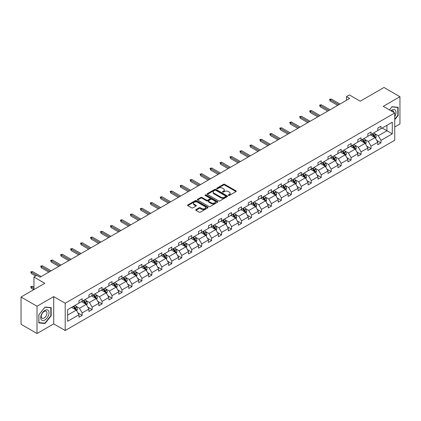 <?xml version="1.0" encoding="UTF-8"?>
<svg xmlns="http://www.w3.org/2000/svg" width="421" height="421" viewBox="0 0 421 421"><rect width="100%" height="100%" fill="white"/><g stroke="black" fill="none" stroke-linecap="round" stroke-linejoin="round"><path stroke-width="0.63" d="M228.461 195.433A0.621 0.358 0 0 0 229.34 195.433L235.997 191.587A0.884 0.51 0 0 0 236.255 191.229A0.884 0.51 0 0 0 235.997 190.866L224.714 184.351A0.884 0.51 0 0 0 223.462 184.351L216.804 188.198A0.621 0.358 0 0 0 217.678 188.703L218.541 188.203A2.836 1.637 0 0 1 222.551 188.203L223.493 188.75A2.836 1.637 0 0 1 224.325 189.908A2.836 1.637 0 0 1 223.493 191.066L222.63 191.56A0.621 0.358 0 0 0 223.509 192.065L224.372 191.571A2.836 1.637 0 0 1 228.382 191.571L229.324 192.113A2.836 1.637 0 0 1 230.155 193.271A2.836 1.637 0 0 1 229.324 194.428L228.461 194.928A0.621 0.358 0 0 0 228.461 195.433L228.461 194.928M394.745 126.984L399.95 123.979L399.95 96.698L383.989 87.484L360.234 101.198L349.377 94.93L346.472 96.604L346.472 100.293M37.011 333.516L53.709 323.881L53.709 296.6L37.011 306.235L37.011 333.516L21.05 324.302L21.05 297.021L44.805 283.307L33.948 277.039L33.948 289.574M37.011 306.235L21.05 297.021M195.949 209.611A0.884 0.51 0 0 0 195.686 209.968A0.884 0.51 0 0 0 195.949 210.332L199.112 212.158A0.884 0.51 0 0 0 200.364 212.158L207.763 207.89A0.884 0.51 0 0 0 208.021 207.527A0.884 0.51 0 0 0 207.763 207.164L196.481 200.654A0.884 0.51 0 0 0 195.228 200.654L187.829 204.922A0.884 0.51 0 0 0 187.571 205.285A0.884 0.51 0 0 0 187.829 205.648L191.655 207.853A0.884 0.51 0 0 0 192.907 207.853L196.075 206.027A0.884 0.51 0 0 0 196.333 205.664A0.884 0.51 0 0 0 196.075 205.301L194.176 204.206A2.373 1.368 0 0 1 193.481 203.238A2.373 1.368 0 0 1 194.944 201.975A2.373 1.368 0 0 1 197.528 202.269L204.959 206.558A2.373 1.368 0 0 1 205.653 207.527A2.373 1.368 0 0 1 204.19 208.795A2.373 1.368 0 0 1 201.606 208.495L200.364 207.779A0.884 0.51 0 0 0 199.112 207.779L195.949 209.611L195.949 210.332L199.112 208.516L199.112 207.779M33.948 277.039L36.853 275.366L40.048 277.207L349.667 98.451L346.472 96.604M53.709 296.6L65.202 303.236L394.745 112.975L394.745 140.256L65.202 330.511L65.202 303.236M399.95 96.698L383.252 106.339L394.745 112.975M218.604 200.906A0.884 0.51 0 0 0 219.857 200.906L227.256 196.639A0.884 0.51 0 0 0 227.514 196.275A0.884 0.51 0 0 0 227.256 195.912L215.973 189.397A0.884 0.51 0 0 0 214.721 189.397L207.321 193.671A0.884 0.51 0 0 0 207.064 194.028A0.884 0.51 0 0 0 207.321 194.391L218.604 200.906M205.411 195.565A0.621 0.358 0 0 1 206.037 195.654L217.494 202.269L210.111 206.532A0.884 0.51 0 0 1 208.858 206.532L197.575 200.017L200.743 198.207L200.743 197.47L197.575 199.296A0.884 0.51 0 0 0 197.317 199.659A0.884 0.51 0 0 0 197.575 200.017L197.575 199.296M200.743 198.207A0.884 0.51 0 0 1 201.996 198.207L201.996 197.47A0.884 0.51 0 0 0 200.743 197.47M201.996 197.47L206.569 200.112A0.884 0.51 0 0 0 207.827 200.112L209.926 198.896A0.884 0.51 0 0 0 210.184 198.533A0.884 0.51 0 0 0 209.926 198.175L205.159 195.423A0.621 0.358 0 0 1 206.037 194.918L217.51 201.538A0.884 0.51 0 0 1 217.768 201.901A0.884 0.51 0 0 1 217.51 202.264L217.51 201.538M67.66 309.63L78.964 303.104L78.964 300.636L82.158 298.789L82.158 301.262L88.926 297.352L88.926 294.884L92.12 293.042L92.12 295.51L98.888 291.6L98.888 289.132L102.077 287.29L102.077 289.759L108.85 285.854L108.85 283.38L112.039 281.538L112.039 284.007L118.806 280.102L118.806 277.628L122.001 275.787L122.001 278.26L128.768 274.35L128.768 271.882L131.962 270.035L131.962 272.508L138.73 268.598L138.73 266.13L141.924 264.288L141.924 266.756L148.692 262.846L148.692 260.378L151.881 258.536L151.881 261.004L158.654 257.099L158.654 254.626L161.843 252.784L161.843 255.252L168.61 251.348L168.61 248.874L171.805 247.032L171.805 249.5L178.572 245.596L178.572 243.127L181.767 241.28L181.767 243.754L188.534 239.844L188.534 237.376L191.729 235.534L191.729 238.002L198.496 234.092L198.496 231.624L201.691 229.782L201.691 232.25L208.458 228.34L208.458 225.872L211.647 224.03L211.647 226.498L218.42 222.593L218.42 220.12L221.609 218.278L221.609 220.746L228.377 216.841L228.377 214.373L231.571 212.526L231.571 214.999L238.339 211.089L238.339 208.621L241.533 206.774L241.533 209.248L248.301 205.337L248.301 202.869L251.495 201.028L251.495 203.496L258.262 199.586L258.262 197.117L261.457 195.276L261.457 197.744L268.224 193.839L268.224 191.366L271.413 189.524L271.413 191.992L278.181 188.087L278.181 185.614L281.375 183.772L281.375 186.245L288.143 182.335L288.143 179.867L291.337 178.02L291.337 180.493L298.105 176.583L298.105 174.115L301.299 172.273L301.299 174.741L308.067 170.831L308.067 168.363L311.261 166.521L311.261 168.989L318.029 165.085L318.029 162.611L321.218 160.769L321.218 163.237L327.991 159.333L327.991 156.859L331.18 155.017L331.18 157.491L337.947 153.581L337.947 151.113L341.142 149.266L341.142 151.739L347.909 147.829L347.909 145.361L351.103 143.519L351.103 145.987L357.871 142.077L357.871 139.609L361.065 137.767L361.065 140.235L367.833 136.33L367.833 133.857L371.027 132.015L371.027 134.483L377.795 130.578L377.795 128.105L380.984 126.263L380.984 128.731L392.288 122.211L392.288 133.857L380.984 140.382L380.984 142.851L377.795 144.698L377.795 142.224L371.027 146.134L371.027 148.602L367.833 150.45L367.833 147.976L361.065 151.886L361.065 154.354L357.871 156.196L357.871 153.728L351.103 157.638L351.103 160.106L347.909 161.948L347.909 159.48L341.142 163.385L341.142 165.858L337.947 167.7L337.947 165.232L331.18 169.137L331.18 171.61L327.991 173.452L327.991 170.979L321.218 174.889L321.218 177.357L318.029 179.204L318.029 176.731L311.261 180.641L311.261 183.109L308.067 184.951L308.067 182.482L301.299 186.392L301.299 188.861L298.105 190.702L298.105 188.234L291.337 192.139L291.337 194.613L288.143 196.454L288.143 193.986L281.375 197.891L281.375 200.364L278.181 202.206L278.181 199.733L271.413 203.643L271.413 206.111L268.224 207.958L268.224 205.485L261.457 209.395L261.457 211.863L258.262 213.705L258.262 211.237L251.495 215.147L251.495 217.615L248.301 219.457L248.301 216.989L241.533 220.893L241.533 223.367L238.339 225.209L238.339 222.741L231.571 226.645L231.571 229.119L228.377 230.961L228.377 228.492L221.609 232.397L221.609 234.865L218.42 236.713L218.42 234.239L211.647 238.149L211.647 240.617L208.458 242.464L208.458 239.991L201.691 243.901L201.691 246.369L198.496 248.211L198.496 245.743L191.729 249.653L191.729 252.121L188.534 253.963L188.534 251.495L181.767 255.4L181.767 257.873L178.572 259.715L178.572 257.247L171.805 261.152L171.805 263.625L168.61 265.467L168.61 262.993L161.843 266.903L161.843 269.372L158.654 271.219L158.654 268.745L151.881 272.655L151.881 275.123L148.692 276.965L148.692 274.497L141.924 278.407L141.924 280.875L138.73 282.717L138.73 280.249L131.962 284.154L131.962 286.627L128.768 288.469L128.768 286.001L122.001 289.906L122.001 292.379L118.806 294.221L118.806 291.748L112.039 295.658L112.039 298.126L108.85 299.973L108.85 297.5L102.077 301.41L102.077 303.878L98.888 305.72L98.888 303.252L92.12 307.162L92.12 309.63L88.926 311.472L88.926 309.003L82.158 312.908L82.158 315.382L78.964 317.224L78.964 314.755L67.66 321.281L67.66 309.63M81.516 301.631L86.242 304.357L79.474 308.267L75.78 306.13M79.474 308.267L82.158 312.908M86.242 304.357L88.926 309.003M78.964 302.515L79.474 302.81L82.158 301.262M91.478 295.879L96.204 298.605L89.436 302.515L85.742 300.383M89.436 302.515L92.12 307.162M96.204 298.605L98.888 303.252M88.926 296.763L89.436 297.058L92.12 295.51M101.44 290.127L106.166 292.858L99.398 296.763L95.699 294.632M99.398 296.763L102.077 301.41M106.166 292.858L108.85 297.5M98.888 291.011L99.398 291.306L102.077 289.759M111.402 284.375L116.128 287.106L109.36 291.011L105.66 288.88M109.36 291.011L112.039 295.658M116.128 287.106L118.806 291.748M108.85 285.264L109.36 285.559L112.039 284.007M121.364 278.628L126.09 281.354L119.317 285.264L115.622 283.128M119.317 285.264L122.001 289.906M126.09 281.354L128.768 286.001M118.806 279.512L119.317 279.807L122.001 278.26M131.32 272.876L136.046 275.602L129.279 279.512L125.584 277.376M129.279 279.512L131.962 284.154M136.046 275.602L138.73 280.249M128.768 273.761L129.279 274.055L131.962 272.508M141.282 267.125L146.008 269.85L139.24 273.761L135.546 271.624M139.24 273.761L141.924 278.407M146.008 269.85L148.692 274.497M138.73 268.009L139.24 268.303L141.924 266.756M151.244 261.373L155.97 264.104L149.202 268.009L145.508 265.877M149.202 268.009L151.881 272.655M155.97 264.104L158.654 268.745M148.692 262.257L149.202 262.551L151.881 261.004M161.206 255.621L165.932 258.352L159.164 262.257L155.465 260.125M159.164 262.257L161.843 266.903M165.932 258.352L168.61 262.993M158.654 256.505L159.164 256.805L161.843 255.252M171.168 249.874L175.894 252.6L169.126 256.505L165.427 254.373M169.126 256.505L171.805 261.152M175.894 252.6L178.572 257.247M168.61 250.758L169.126 251.053L171.805 249.5M181.13 244.122L185.85 246.848L179.083 250.758L175.389 248.622M179.083 250.758L181.767 255.4M185.85 246.848L188.534 251.495M178.572 245.006L179.083 245.301L181.767 243.754M191.087 238.37L195.812 241.096L189.045 245.006L185.351 242.87M189.045 245.006L191.729 249.653M195.812 241.096L198.496 245.743M188.534 239.254L189.045 239.549L191.729 238.002M201.049 232.618L205.774 235.35L199.007 239.254L195.312 237.123M199.007 239.254L201.691 243.901M205.774 235.35L208.458 239.991M198.496 233.502L199.007 233.797L201.691 232.25M211.01 226.866L215.736 229.598L208.969 233.502L205.274 231.371M208.969 233.502L211.647 238.149M215.736 229.598L218.42 234.239M208.458 227.75L208.969 228.045L211.647 226.498M220.972 221.114L225.698 223.846L218.931 227.75L215.231 225.619M218.931 227.75L221.609 232.397M225.698 223.846L228.377 228.492M218.42 222.004L218.931 222.299L221.609 220.746M230.934 215.368L235.66 218.094L228.887 222.004L225.193 219.867M228.887 222.004L231.571 226.645M235.66 218.094L238.339 222.741M228.377 216.252L228.887 216.547L231.571 214.999M240.896 209.616L245.617 212.342L238.849 216.252L235.155 214.115M238.849 216.252L241.533 220.893M245.617 212.342L248.301 216.989M238.339 210.5L238.849 210.795L241.533 209.248M250.853 203.864L255.579 206.59L248.811 210.5L245.117 208.369M248.811 210.5L251.495 215.147M255.579 206.59L258.262 211.237M248.301 204.748L248.811 205.043L251.495 203.496M260.815 198.112L265.54 200.843L258.773 204.748L255.079 202.617M258.773 204.748L261.457 209.395M265.54 200.843L268.224 205.485M258.262 198.996L258.773 199.291L261.457 197.744M270.777 192.36L275.502 195.091L268.735 198.996L265.035 196.865M268.735 198.996L271.413 203.643M275.502 195.091L278.181 199.733M268.224 193.25L268.735 193.544L271.413 191.992M280.739 186.614L285.464 189.339L278.697 193.25L274.997 191.113M278.697 193.25L281.375 197.891M285.464 189.339L288.143 193.986M278.181 187.498L278.697 187.792L281.375 186.245M290.7 180.862L295.426 183.588L288.653 187.498L284.959 185.361M288.653 187.498L291.337 192.139M295.426 183.588L298.105 188.234M288.143 181.746L288.653 182.04L291.337 180.493M300.657 175.11L305.383 177.836L298.615 181.746L294.921 179.609M298.615 181.746L301.299 186.392M305.383 177.836L308.067 182.482M298.105 175.994L298.615 176.288L301.299 174.741M310.619 169.358L315.345 172.089L308.577 175.994L304.883 173.862M308.577 175.994L311.261 180.641M315.345 172.089L318.029 176.731M308.067 170.242L308.577 170.537L311.261 168.989M320.581 163.606L325.307 166.337L318.539 170.242L314.845 168.111M318.539 170.242L321.218 174.889M325.307 166.337L327.991 170.979M318.029 164.495L318.539 164.79L321.218 163.237M330.543 157.859L335.269 160.585L328.501 164.495L324.802 162.359M328.501 164.495L331.18 169.137M335.269 160.585L337.947 165.232M327.991 158.743L328.501 159.038L331.18 157.491M340.505 152.107L345.231 154.833L338.458 158.743L334.763 156.607M338.458 158.743L341.142 163.385M345.231 154.833L347.909 159.48M337.947 152.991L338.458 153.286L341.142 151.739M350.467 146.355L355.187 149.081L348.42 152.991L344.725 150.855M348.42 152.991L351.103 157.638M355.187 149.081L357.871 153.728M347.909 147.239L348.42 147.534L351.103 145.987M360.423 140.603L365.149 143.335L358.382 147.239L354.687 145.108M358.382 147.239L361.065 151.886M365.149 143.335L367.833 147.976M357.871 141.488L358.382 141.782L361.065 140.235M370.385 134.852L375.111 137.583L368.343 141.488L364.649 139.356M368.343 141.488L371.027 146.134M375.111 137.583L377.795 142.224M367.833 135.736L368.343 136.036L371.027 134.483M382.2 128.031L386.925 130.763L378.305 135.736L374.606 133.604M378.305 135.736L380.984 140.382M392.288 133.857L386.925 130.763L386.925 125.305L392.288 122.211M53.709 323.881L65.202 330.511M377.795 129.989L378.305 130.284L380.984 128.731M67.66 315.087L76.28 310.109L71.559 307.383M76.28 310.109L78.964 314.755M376.737 140.404L380.984 142.851M366.78 146.15L371.027 148.602M356.819 151.902L361.065 154.354M346.857 157.654L351.103 160.106M336.895 163.406L341.142 165.858M326.933 169.158L331.18 171.61M316.976 174.91L321.218 177.357M307.014 180.656L311.261 183.109M297.052 186.408L301.299 188.861M287.09 192.16L291.337 194.613M277.129 197.912L281.375 200.364M267.167 203.664L271.413 206.111M257.21 209.411L261.457 211.863M247.248 215.163L251.495 217.615M237.286 220.914L241.533 223.367M227.324 226.666L231.571 229.119M217.362 232.418L221.609 234.865M207.406 238.165L211.647 240.617M197.444 243.917L201.691 246.369M187.482 249.669L191.729 252.121M177.52 255.421L181.767 257.873M167.558 261.173L171.805 263.625M157.596 266.919L161.843 269.372M147.639 272.671L151.881 275.123M137.678 278.423L141.924 280.875M127.716 284.175L131.962 286.627M117.754 289.927L122.001 292.379M107.792 295.679L112.039 298.126M97.835 301.425L102.077 303.878M87.873 307.177L92.12 309.63M77.911 312.929L82.158 315.382M394.745 119.706L398.129 115.496L398.129 107.281L391.967 106.729L389.42 109.902L391.84 106.913L397.813 107.444L397.813 115.407L394.745 119.217M51.157 315.818L51.157 307.604L44.994 307.056L38.832 314.719L38.832 322.933L44.994 323.486L51.157 315.818L50.836 315.634M228.708 195.523L229.324 195.165A2.836 1.637 0 0 0 230.155 194.007L230.155 193.271M224.325 189.908L224.325 190.645A2.836 1.637 0 0 1 223.493 191.802L222.877 192.155M235.986 191.597L224.714 185.087A0.884 0.51 0 0 0 223.462 185.087L217.052 188.792M227.24 196.644L215.973 190.134A0.884 0.51 0 0 0 214.721 190.134L207.337 194.397M225.688 196.528A0.621 0.358 0 0 0 225.688 196.023L215.784 190.303A0.621 0.358 0 0 0 214.905 190.303L214 190.829A2.836 1.637 0 0 0 213.168 191.987A2.836 1.637 0 0 0 214 193.144L220.767 197.054A2.836 1.637 0 0 0 224.777 197.054L225.688 196.528L225.688 197.265A0.621 0.358 0 0 0 225.867 197.012L225.867 196.275M213.168 191.987L213.168 192.723A2.836 1.637 0 0 0 214 193.881L214 193.144M225.688 197.265L224.777 197.791A2.836 1.637 0 0 1 220.767 197.791L214 193.881M201.996 198.207L206.569 200.849A0.884 0.51 0 0 0 207.827 200.849L209.926 199.633A0.884 0.51 0 0 0 210.184 199.275L210.184 198.533M211.321 202.848A2.373 1.368 0 0 0 213.905 203.148A2.373 1.368 0 0 0 215.368 201.885A2.373 1.368 0 0 0 214.673 200.917L212.058 199.407A0.884 0.51 0 0 0 210.8 199.407L208.7 200.617A0.884 0.51 0 0 0 208.442 200.98A0.884 0.51 0 0 0 208.7 201.338L211.321 202.848L211.321 203.59A2.373 1.368 0 0 0 213.905 203.885A2.373 1.368 0 0 0 215.368 202.622L215.368 201.885M208.442 200.98L208.442 201.717A0.884 0.51 0 0 0 208.7 202.075L208.7 201.338M211.321 203.59L208.7 202.075M205.653 207.527L205.653 208.263A2.373 1.368 0 0 1 204.19 209.532A2.373 1.368 0 0 1 201.606 209.232L200.364 208.516A0.884 0.51 0 0 0 199.112 208.516M193.481 203.238L193.481 203.975A2.373 1.368 0 0 0 194.176 204.943L194.176 204.206M196.06 206.032L194.176 204.943M207.748 207.895L196.481 201.391A0.884 0.51 0 0 0 195.228 201.391L187.845 205.653M397.813 115.312L398.129 115.496M44.342 323.112L44.994 323.486M375.595 138.42L376.185 136.725A2.394 1.384 -120 0 0 375.421 134.688L373.985 132.773M371.417 135.446L370.796 134.62M374.758 137.378L374.89 136.83A2.394 1.384 -120 0 0 374.206 135.388L372.774 133.473M372.175 133.82L373.753 135.925A1.221 0.705 60 0 1 373.974 136.299L374.89 136.83M372.006 133.915L373.443 135.83A2.394 1.384 60 0 1 374.037 136.962M338.842 104.697L330.148 99.677L330.148 101.003L329.569 99.345L330.148 99.677L331.295 99.014L339.994 104.034M330.148 101.003L337.695 105.361M329.569 99.345L331.295 99.014M365.633 144.171L366.223 142.477A2.394 1.384 -120 0 0 365.46 140.44L364.028 138.525M361.455 141.198L360.834 140.367M364.797 143.129L364.933 142.577A2.394 1.384 -120 0 0 364.244 141.14L362.813 139.225M362.213 139.572L363.791 141.677A1.221 0.705 60 0 1 364.012 142.051L364.933 142.577M362.044 139.667L363.481 141.582A2.394 1.384 60 0 1 364.076 142.714M355.677 149.923L356.261 148.229A2.394 1.384 -120 0 0 355.498 146.192L354.066 144.277M351.493 146.95L350.872 146.119M354.835 148.881L354.971 148.329A2.394 1.384 -120 0 0 354.287 146.892L352.851 144.977M352.251 145.324L353.829 147.429A1.221 0.705 60 0 1 354.05 147.797L354.971 148.329M352.088 145.419L353.519 147.334A2.394 1.384 60 0 1 354.114 148.46M328.88 110.449L320.186 105.429L320.186 106.755L319.613 105.097L320.186 105.429L321.334 104.766L330.032 109.786M320.186 106.755L327.733 111.112M319.613 105.097L321.334 104.766M318.923 116.201L310.224 111.181L310.224 112.507L309.651 110.849L310.224 111.181L311.372 110.513L320.071 115.538M310.224 112.507L317.771 116.864M309.651 110.849L311.372 110.513M394.745 116.617A5.868 3.389 120 0 0 395.435 115.196A5.868 3.389 120 0 0 395.172 110.091A5.868 3.389 120 0 0 390.898 110.749M393.914 112.491A4.021 2.321 120 0 0 393.093 110.955A4.021 2.321 120 0 0 391.351 111.018M397.413 107.218L397.813 107.444M48.462 315.518A5.868 3.389 120 0 0 46.941 309.845A5.868 3.389 120 0 0 41.274 314.876A5.868 3.389 120 0 0 42.789 320.544A5.868 3.389 120 0 0 48.462 315.518M46.573 314.982A4.021 2.321 120 0 0 46.121 311.282A4.021 2.321 120 0 0 41.653 314.54A4.021 2.321 120 0 0 42.1 318.239A4.021 2.321 120 0 0 46.573 314.982M38.895 322.623L38.895 314.661L44.868 307.235L50.836 307.767L50.836 315.729L44.868 323.154L38.832 322.586M50.441 307.541L50.836 307.767M345.715 155.675L346.299 153.981A2.394 1.384 -120 0 0 345.536 151.939L344.104 150.029M341.531 152.702L340.91 151.87M344.873 154.628L345.01 154.081A2.394 1.384 -120 0 0 344.325 152.644L342.889 150.729M342.289 151.076L343.868 153.181A1.221 0.705 60 0 1 344.089 153.549L345.01 154.081M342.126 151.171L343.557 153.086A2.394 1.384 60 0 1 344.152 154.212M308.961 121.948L300.262 116.927L300.262 118.259L299.689 116.596L300.262 116.927L301.415 116.264L310.109 121.285M300.262 118.259L307.809 122.616M299.689 116.596L301.415 116.264M335.753 161.427L336.342 159.727A2.394 1.384 -120 0 0 335.574 157.691L334.142 155.781M331.574 158.454L330.948 157.622M334.916 160.38L335.048 159.833A2.394 1.384 -120 0 0 334.363 158.391L332.932 156.48M332.332 156.822L333.906 158.933A1.221 0.705 60 0 1 334.132 159.301L335.048 159.833M332.164 156.922L333.595 158.833A2.394 1.384 60 0 1 334.195 159.964M298.999 127.7L290.301 122.679L290.301 124.006L289.727 122.348L290.301 122.679L291.453 122.016L300.147 127.037M290.301 124.006L297.852 128.363M289.727 122.348L291.453 122.016M325.791 167.179L326.38 165.479A2.394 1.384 -120 0 0 325.617 163.443L324.181 161.527M321.612 164.201L320.991 163.374M324.954 166.132L325.086 165.585A2.394 1.384 -120 0 0 324.402 164.143L322.97 162.227M322.37 162.574L323.949 164.679A1.221 0.705 60 0 1 324.17 165.053L325.086 165.585M322.202 162.674L323.638 164.585A2.394 1.384 60 0 1 324.233 165.716M289.038 133.452L280.344 128.431L280.344 129.757L279.765 128.1L280.344 128.431L281.491 127.768L290.19 132.789M280.344 129.757L287.89 134.115M279.765 128.1L281.491 127.768M315.829 172.926L316.418 171.231A2.394 1.384 -120 0 0 315.655 169.195L314.219 167.279M311.651 169.952L311.03 169.121M314.992 171.884L315.124 171.331A2.394 1.384 -120 0 0 314.44 169.895L313.008 167.979M312.408 168.326L313.987 170.431A1.221 0.705 60 0 1 314.208 170.805L315.124 171.331M312.24 168.421L313.677 170.337A2.394 1.384 60 0 1 314.271 171.468M279.076 139.204L270.382 134.183L270.382 135.509L269.808 133.852L270.382 134.183L271.529 133.52L280.228 138.541M270.382 135.509L277.928 139.867M269.808 133.852L271.529 133.52M305.872 178.678L306.456 176.983A2.394 1.384 -120 0 0 305.693 174.947L304.262 173.031M301.689 175.704L301.068 174.873M305.03 177.636L305.167 177.083A2.394 1.384 -120 0 0 304.478 175.646L303.046 173.731M302.446 174.078L304.025 176.183A1.221 0.705 60 0 1 304.246 176.552L305.167 177.083M302.278 174.173L303.715 176.089A2.394 1.384 60 0 1 304.309 177.22M269.119 144.956L260.42 139.935L260.42 141.261L259.846 139.604L260.42 139.935L261.567 139.272L270.266 144.292M260.42 141.261L267.966 145.619M259.846 139.604L261.567 139.272M295.91 184.43L296.495 182.735A2.394 1.384 -120 0 0 295.731 180.693L294.3 178.783M291.727 181.456L291.106 180.625M295.068 183.382L295.205 182.835A2.394 1.384 -120 0 0 294.521 181.398L293.084 179.483M292.484 179.83L294.063 181.935A1.221 0.705 60 0 1 294.284 182.304L295.205 182.835M292.321 179.925L293.753 181.84A2.394 1.384 60 0 1 294.347 182.967M259.157 150.707L250.458 145.682L250.458 147.013L249.885 145.35L250.458 145.682L251.611 145.019L260.304 150.039M250.458 147.013L258.005 151.371M249.885 145.35L251.611 145.019M285.948 190.181L286.533 188.482A2.394 1.384 -120 0 0 285.77 186.445L284.338 184.535M281.765 187.208L281.144 186.377M285.112 189.134L285.243 188.587A2.394 1.384 -120 0 0 284.559 187.145L283.123 185.235M282.528 185.577L284.101 187.687A1.221 0.705 60 0 1 284.322 188.055L285.243 188.587M282.359 185.677L283.791 187.587A2.394 1.384 60 0 1 284.391 188.719M249.195 156.454L240.496 151.434L240.496 152.76L239.923 151.102L240.496 151.434L241.649 150.771L250.342 155.791M240.496 152.76L248.043 157.117M239.923 151.102L241.649 150.771M275.987 195.933L276.576 194.234A2.394 1.384 -120 0 0 275.813 192.197L274.376 190.281M271.808 192.955L271.182 192.129M275.15 194.886L275.281 194.339A2.394 1.384 -120 0 0 274.597 192.897L273.166 190.987M272.566 191.329L274.139 193.439A1.221 0.705 60 0 1 274.366 193.807L275.281 194.339M272.398 191.429L273.829 193.339A2.394 1.384 60 0 1 274.429 194.47M239.233 162.206L230.534 157.186L230.534 158.512L229.961 156.854L230.534 157.186L231.687 156.523L240.38 161.543M230.534 158.512L238.086 162.869M229.961 156.854L231.687 156.523M266.025 201.68L266.614 199.986A2.394 1.384 -120 0 0 265.851 197.949L264.414 196.033M261.846 198.707L261.225 197.881M265.188 200.638L265.319 200.086A2.394 1.384 -120 0 0 264.635 198.649L263.204 196.733M262.604 197.081L264.183 199.186A1.221 0.705 60 0 1 264.404 199.559L265.319 200.086M262.436 197.175L263.872 199.091A2.394 1.384 60 0 1 264.467 200.222M229.271 167.958L220.578 162.938L220.578 164.264L219.999 162.606L220.578 162.938L221.725 162.274L230.424 167.295M220.578 164.264L228.124 168.621M219.999 162.606L221.725 162.274M256.063 207.432L256.652 205.737A2.394 1.384 -120 0 0 255.889 203.701L254.452 201.785M251.884 204.459L251.263 203.627M255.226 206.39L255.363 205.837A2.394 1.384 -120 0 0 254.673 204.401L253.242 202.485M252.642 202.833L254.221 204.938A1.221 0.705 60 0 1 254.442 205.311L255.363 205.837M252.474 202.927L253.91 204.843A2.394 1.384 60 0 1 254.505 205.974M219.309 173.71L210.616 168.689L210.616 170.016L210.042 168.358L210.616 168.689L211.763 168.026L220.462 173.047M210.616 170.016L218.162 174.373M210.042 168.358L211.763 168.026M246.106 213.184L246.69 211.489A2.394 1.384 -120 0 0 245.927 209.453L244.496 207.537M241.922 210.211L241.301 209.379M245.264 212.142L245.401 211.589A2.394 1.384 -120 0 0 244.717 210.153L243.28 208.237M242.68 208.584L244.259 210.689A1.221 0.705 60 0 1 244.48 211.058L245.401 211.589M242.517 208.679L243.948 210.595A2.394 1.384 60 0 1 244.543 211.721M209.353 179.462L200.654 174.436L200.654 175.768L200.08 174.105L200.654 174.436L201.801 173.773L210.5 178.799M200.654 175.768L208.2 180.125M200.08 174.105L201.801 173.773M236.144 218.936L236.728 217.241A2.394 1.384 -120 0 0 235.965 215.199L234.534 213.289M231.96 215.962L231.34 215.131M235.302 217.889L235.439 217.341A2.394 1.384 -120 0 0 234.755 215.899L233.318 213.989M232.718 214.336L234.297 216.441A1.221 0.705 60 0 1 234.518 216.81L235.439 217.341M232.555 214.431L233.987 216.341A2.394 1.384 60 0 1 234.581 217.473M199.391 185.208L190.692 180.188L190.692 181.514L190.118 179.856L190.692 180.188L191.844 179.525L200.538 184.545M190.692 181.514L198.238 185.877M190.118 179.856L191.844 179.525M226.182 224.688L226.772 222.988A2.394 1.384 -120 0 0 226.003 220.951L224.572 219.036M221.999 221.709L221.378 220.883M225.346 223.64L225.477 223.093A2.394 1.384 -120 0 0 224.793 221.651L223.356 219.741M222.762 220.083L224.335 222.193A1.221 0.705 60 0 1 224.556 222.562L225.477 223.093M222.593 220.183L224.025 222.093A2.394 1.384 60 0 1 224.625 223.225M189.429 190.96L180.73 185.94L180.73 187.266L180.156 185.608L180.73 185.94L181.883 185.277L190.576 190.297M180.73 187.266L188.282 191.623M180.156 185.608L181.883 185.277M216.22 230.434L216.81 228.74A2.394 1.384 -120 0 0 216.047 226.703L214.61 224.788M212.042 227.461L211.421 226.635M215.384 229.392L215.515 228.845A2.394 1.384 -120 0 0 214.831 227.403L213.4 225.488M212.8 225.835L214.378 227.94A1.221 0.705 60 0 1 214.599 228.314L215.515 228.845M212.631 225.93L214.063 227.845A2.394 1.384 60 0 1 214.663 228.977M179.467 196.712L170.773 191.692L170.773 193.018L170.195 191.36L170.773 191.692L171.921 191.029L180.62 196.049M170.773 193.018L178.32 197.375M170.195 191.36L171.921 191.029M206.258 236.186L206.848 234.492A2.394 1.384 -120 0 0 206.085 232.455L204.648 230.54M202.08 233.213L201.459 232.381M205.422 235.144L205.553 234.592A2.394 1.384 -120 0 0 204.869 233.155L203.438 231.24M202.838 231.587L204.417 233.692A1.221 0.705 60 0 1 204.638 234.065L205.553 234.592M202.669 231.682L204.106 233.597A2.394 1.384 60 0 1 204.701 234.729M169.505 202.464L160.811 197.444L160.811 198.77L160.238 197.112L160.811 197.444L161.959 196.781L170.658 201.801M160.811 198.77L168.358 203.127M160.238 197.112L161.959 196.781M196.302 241.938L196.886 240.244A2.394 1.384 -120 0 0 196.123 238.207L194.691 236.292M192.118 238.965L191.497 238.133M195.46 240.896L195.597 240.344A2.394 1.384 -120 0 0 194.907 238.907L193.476 236.991M192.876 237.339L194.455 239.444A1.221 0.705 60 0 1 194.676 239.812L195.597 240.344M192.707 237.433L194.144 239.349A2.394 1.384 60 0 1 194.739 240.475M159.543 208.216L150.85 203.196L150.85 204.522L150.276 202.864L150.85 203.196L151.997 202.527L160.696 207.553M150.85 204.522L158.396 208.879M150.276 202.864L151.997 202.527M186.34 247.69L186.924 245.996A2.394 1.384 -120 0 0 186.161 243.954L184.73 242.043M182.156 244.717L181.535 243.885M185.498 246.643L185.635 246.096A2.394 1.384 -120 0 0 184.951 244.654L183.514 242.743M182.914 243.091L184.493 245.196A1.221 0.705 60 0 1 184.714 245.564L185.635 246.096M182.751 243.185L184.182 245.101A2.394 1.384 60 0 1 184.777 246.227M149.587 213.963L140.888 208.942L140.888 210.274L140.314 208.611L140.888 208.942L142.035 208.279L150.734 213.3M140.888 210.274L148.434 214.631M140.314 208.611L142.035 208.279M176.378 253.442L176.962 251.742A2.394 1.384 -120 0 0 176.199 249.706L174.768 247.795M172.194 250.463L171.573 249.637M175.541 252.395L175.673 251.847A2.394 1.384 -120 0 0 174.989 250.406L173.552 248.495M172.952 248.837L174.531 250.948A1.221 0.705 60 0 1 174.752 251.316L175.673 251.847M172.789 248.937L174.22 250.848A2.394 1.384 60 0 1 174.82 251.979M139.625 219.715L130.926 214.694L130.926 216.02L130.352 214.363L130.926 214.694L132.078 214.031L140.772 219.052M130.926 216.02L138.472 220.378M130.352 214.363L132.078 214.031M166.416 259.189L167.005 257.494A2.394 1.384 -120 0 0 166.242 255.458L164.806 253.542M162.238 256.215L161.611 255.389M165.579 258.147L165.711 257.599A2.394 1.384 -120 0 0 165.027 256.157L163.595 254.242M162.995 254.589L164.569 256.694A1.221 0.705 60 0 1 164.795 257.068L165.711 257.599M162.827 254.689L164.258 256.6A2.394 1.384 60 0 1 164.858 257.731M129.663 225.467L120.964 220.446L120.964 221.772L120.39 220.115L120.964 220.446L122.116 219.783L130.81 224.803M120.964 221.772L128.516 226.13M120.39 220.115L122.116 219.783M156.454 264.941L157.044 263.246A2.394 1.384 -120 0 0 156.28 261.209L154.844 259.294M152.276 261.967L151.655 261.136M155.617 263.899L155.749 263.346A2.394 1.384 -120 0 0 155.065 261.909L153.633 259.994M153.034 260.341L154.612 262.446A1.221 0.705 60 0 1 154.833 262.82L155.749 263.346M152.865 260.436L154.302 262.351A2.394 1.384 60 0 1 154.896 263.483M119.701 231.218L111.007 226.198L111.007 227.524L110.428 225.867L111.007 226.198L112.154 225.535L120.853 230.555M111.007 227.524L118.554 231.882M110.428 225.867L112.154 225.535M146.492 270.692L147.082 268.998A2.394 1.384 -120 0 0 146.319 266.961L144.882 265.046M142.314 267.719L141.693 266.888M145.655 269.65L145.792 269.098A2.394 1.384 -120 0 0 145.103 267.661L143.672 265.746M143.072 266.093L144.65 268.198A1.221 0.705 60 0 1 144.871 268.566L145.792 269.098M142.903 266.188L144.34 268.103A2.394 1.384 60 0 1 144.935 269.235M109.739 236.97L101.045 231.95L101.045 233.276L100.472 231.618L101.045 231.95L102.192 231.287L110.891 236.307M101.045 233.276L108.592 237.633M100.472 231.618L102.192 231.287M136.536 276.444L137.12 274.75A2.394 1.384 -120 0 0 136.357 272.708L134.925 270.798M132.352 273.471L131.731 272.64M135.694 275.397L135.83 274.85A2.394 1.384 -120 0 0 135.146 273.413L133.71 271.498M133.11 271.845L134.688 273.95A1.221 0.705 60 0 1 134.909 274.318L135.83 274.85M132.947 271.94L134.378 273.855A2.394 1.384 60 0 1 134.973 274.981M99.782 242.722L91.083 237.697L91.083 239.028L90.51 237.365L91.083 237.697L92.231 237.034L100.929 242.054M91.083 239.028L98.63 243.385M90.51 237.365L92.231 237.034M126.574 282.196L127.158 280.497A2.394 1.384 -120 0 0 126.395 278.46L124.963 276.55M122.39 279.223L121.769 278.392M125.732 281.149L125.868 280.602A2.394 1.384 -120 0 0 125.184 279.16L123.748 277.25M123.148 277.592L124.727 279.702A1.221 0.705 60 0 1 124.948 280.07L125.868 280.602M122.985 277.692L124.416 279.602A2.394 1.384 60 0 1 125.011 280.733M89.82 248.469L81.121 243.449L81.121 244.775L80.548 243.117L81.121 243.449L82.274 242.785L90.968 247.806M81.121 244.775L88.668 249.132M80.548 243.117L82.274 242.785M116.612 287.948L117.201 286.248A2.394 1.384 -120 0 0 116.433 284.212L115.001 282.296M112.428 284.97L111.807 284.143M115.775 286.901L115.907 286.354A2.394 1.384 -120 0 0 115.222 284.912L113.786 283.001M113.191 283.344L114.765 285.449A1.221 0.705 60 0 1 114.986 285.822L115.907 286.354M113.023 283.444L114.454 285.354A2.394 1.384 60 0 1 115.054 286.485M79.858 254.221L71.16 249.2L71.16 250.527L70.586 248.869L71.16 249.2L72.312 248.537L81.006 253.558M71.16 250.527L78.711 254.884M70.586 248.869L72.312 248.537M106.65 293.695L107.239 292A2.394 1.384 -120 0 0 106.476 289.964L105.039 288.048M102.471 290.722L101.85 289.89M105.813 292.653L105.945 292.1A2.394 1.384 -120 0 0 105.261 290.664L103.829 288.748M103.229 289.095L104.808 291.2A1.221 0.705 60 0 1 105.029 291.574L105.945 292.1M103.061 289.19L104.492 291.106A2.394 1.384 60 0 1 105.092 292.237M69.897 259.973L61.203 254.952L61.203 256.278L60.624 254.621L61.203 254.952L62.35 254.289L71.044 259.31M61.203 256.278L68.749 260.636M60.624 254.621L62.35 254.289M96.688 299.447L97.277 297.752A2.394 1.384 -120 0 0 96.514 295.716L95.078 293.8M92.509 296.473L91.889 295.642M95.851 298.405L95.983 297.852A2.394 1.384 -120 0 0 95.299 296.416L93.867 294.5M93.267 294.847L94.846 296.952A1.221 0.705 60 0 1 95.067 297.321L95.983 297.852M93.099 294.942L94.536 296.858A2.394 1.384 60 0 1 95.13 297.989M59.935 265.725L51.241 260.704L51.241 262.03L50.667 260.373L51.241 260.704L52.388 260.041L61.087 265.062M51.241 262.03L58.787 266.388M50.667 260.373L52.388 260.041M86.726 305.199L87.315 303.504A2.394 1.384 -120 0 0 86.552 301.462L85.121 299.552M82.548 302.225L81.927 301.394M85.889 304.151L86.026 303.604A2.394 1.384 -120 0 0 85.337 302.167L83.905 300.252M83.305 300.599L84.884 302.704A1.221 0.705 60 0 1 85.105 303.073L86.026 303.604M83.137 300.694L84.574 302.61A2.394 1.384 60 0 1 85.168 303.736M49.973 271.477L41.279 266.451L41.279 267.782L40.705 266.119L41.279 266.451L42.426 265.788L51.125 270.808M41.279 267.782L48.825 272.14M40.705 266.119L42.426 265.788M76.769 310.951L77.353 309.251A2.394 1.384 -120 0 0 76.59 307.214L75.159 305.304M72.586 307.977L71.965 307.146M75.927 309.903L76.064 309.356A2.394 1.384 -120 0 0 75.38 307.914L73.943 306.004M73.343 306.351L74.922 308.456A1.221 0.705 60 0 1 75.143 308.825L76.064 309.356M73.18 306.446L74.612 308.356A2.394 1.384 60 0 1 75.206 309.488M31.317 288.28L30.744 286.617L32.464 286.285L31.317 286.948L31.317 288.28L33.759 289.685M30.744 286.617L33.948 288.469M32.464 286.285L33.948 287.143M36.822 275.381L31.317 272.203L31.317 273.529L30.744 271.871L31.317 272.203L32.464 271.54L41.163 276.56M31.317 273.529L35.674 276.044M30.744 271.871L32.464 271.54M229.324 195.165L229.324 194.428M222.63 192.065L222.63 191.56M223.493 191.802L223.493 191.066M216.804 188.703L216.804 188.198M223.462 185.087L223.462 184.351M224.714 185.087L224.714 184.351M235.997 191.587L235.997 190.866M207.321 194.391L207.321 193.671M214.721 190.134L214.721 189.397M215.973 190.134L215.973 189.397M227.256 196.639L227.256 195.912M220.767 197.791L220.767 197.054M224.777 197.791L224.777 197.054M206.569 200.849L206.569 200.112M207.827 200.849L207.827 200.112M209.926 199.633L209.926 198.896M206.037 195.654L206.037 194.918M200.364 208.516L200.364 207.779M201.606 209.232L201.606 208.495M196.075 206.027L196.075 205.301M187.829 205.648L187.829 204.922M195.228 201.391L195.228 200.654M196.481 201.391L196.481 200.654M207.763 207.89L207.763 207.164M374.937 137.483L376.169 136.772M374.206 135.388L375.421 134.688M372.759 136.225L373.443 135.83M364.981 143.235L366.207 142.524M364.244 141.14L365.46 140.44M362.797 141.977L363.481 141.582M355.019 148.981L356.245 148.276M354.287 146.892L355.498 146.192M352.84 147.724L353.519 147.334M345.057 154.733L346.283 154.023M344.325 152.644L345.536 151.939M342.878 153.476L343.557 153.086M335.095 160.485L336.326 159.775M334.363 158.391L335.574 157.691M332.916 159.227L333.595 158.833M325.133 166.237L326.364 165.527M324.402 164.143L325.617 163.443M322.954 164.979L323.638 164.585M315.171 171.989L316.403 171.279M314.44 169.895L315.655 169.195M312.992 170.731L313.677 170.337M305.214 177.736L306.441 177.03M304.478 175.646L305.693 174.947M303.036 176.478L303.715 176.089M295.253 183.488L296.479 182.777M294.521 181.398L295.731 180.693M293.074 182.23L293.753 181.84M285.291 189.24L286.522 188.529M284.559 187.145L285.77 186.445M283.112 187.982L283.791 187.587M275.329 194.991L276.56 194.281M274.597 192.897L275.813 192.197M273.15 193.734L273.829 193.339M265.367 200.743L266.598 200.033M264.635 198.649L265.851 197.949M263.188 199.486L263.872 199.091M255.405 206.495L256.636 205.785M254.673 204.401L255.889 203.701M253.226 205.238L253.91 204.843M245.448 212.242L246.674 211.537M244.717 210.153L245.927 209.453M243.27 210.984L243.948 210.595M235.486 217.994L236.713 217.283M234.755 215.899L235.965 215.199M233.308 216.736L233.987 216.341M225.524 223.746L226.756 223.035M224.793 221.651L226.003 220.951M223.346 222.488L224.025 222.093M215.563 229.498L216.794 228.787M214.831 227.403L216.047 226.703M213.384 228.24L214.063 227.845M205.601 235.25L206.832 234.539M204.869 233.155L206.085 232.455M203.422 233.992L204.106 233.597M195.644 240.996L196.87 240.291M194.907 238.907L196.123 238.207M193.465 239.738L194.144 239.349M185.682 246.748L186.908 246.038M184.951 244.654L186.161 243.954M183.503 245.49L184.182 245.101M175.72 252.5L176.946 251.79M174.989 250.406L176.199 249.706M173.541 251.242L174.22 250.848M165.758 258.252L166.99 257.541M165.027 256.157L166.242 255.458M163.58 256.994L164.258 256.6M155.796 264.004L157.028 263.293M155.065 261.909L156.28 261.209M153.618 262.746L154.302 262.351M145.834 269.75L147.066 269.045M145.103 267.661L146.319 266.961M143.656 268.493L144.34 268.103M135.878 275.502L137.104 274.792M135.146 273.413L136.357 272.708M133.699 274.245L134.378 273.855M125.916 281.254L127.142 280.544M125.184 279.16L126.395 278.46M123.737 279.997L124.416 279.602M115.954 287.006L117.185 286.296M115.222 284.912L116.433 284.212M113.775 285.748L114.454 285.354M105.992 292.758L107.223 292.048M105.261 290.664L106.476 289.964M103.813 291.5L104.492 291.106M96.03 298.51L97.262 297.8M95.299 296.416L96.514 295.716M93.851 297.247L94.536 296.858M86.073 304.257L87.3 303.546M85.337 302.167L86.552 301.462M83.895 302.999L84.574 302.61M76.112 310.009L77.338 309.298M75.38 307.914L76.59 307.214M73.933 308.751L74.612 308.356"/></g></svg>
